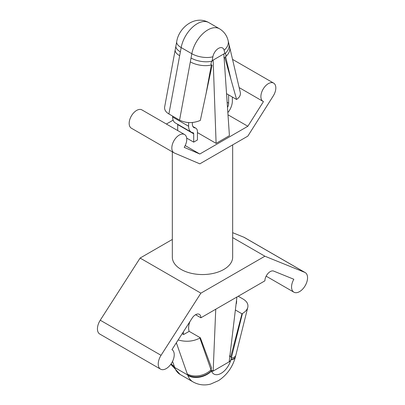 <?xml version="1.0" encoding="UTF-8"?>
<svg xmlns="http://www.w3.org/2000/svg" width="405" height="405" viewBox="0 0 405 405"><rect width="100%" height="100%" fill="white"/><g stroke="black" fill="none" stroke-linecap="round" stroke-linejoin="round"><path stroke-width="0.61" d="M200.895 317.793L264.895 280.847A7.533 4.349 -60 0 1 267.983 273.476A7.533 4.349 -60 0 1 273.674 271.092L293.822 279.253A11.315 6.531 120 0 0 293.898 292.182A11.315 6.531 120 0 0 305.213 285.652A11.315 6.531 120 0 0 305.213 272.59A11.315 6.531 120 0 0 304.742 272.357L264.895 256.213L200.895 293.159L161.048 355.317A11.315 6.531 120 0 0 160.577 369.158A11.315 6.531 120 0 0 171.852 362.693A11.315 6.531 120 0 0 171.968 349.611L192.117 318.178A7.533 4.349 -60 0 1 199.336 314.346A7.533 4.349 -60 0 1 200.895 317.793L195.569 314.715M183.303 331.928A21.116 12.19 120 0 0 183.627 334.54L189.165 331.341L200.364 337.805L199.893 338.079L211.03 369.826A3.017 1.741 -60 0 1 211.562 367.892L200.364 337.805M183.627 334.54L182.169 333.695M178.16 339.947C185.875 342.159 193.119 341.536 199.893 338.079M242.428 313.521C245.364 311.789 247.146 309.754 247.779 307.405L235.831 355.261A17.243 6.257 -166 0 1 231.295 358.126L242.428 313.521L241.962 313.794L230.764 356.81A3.017 1.741 -60 0 1 231.295 358.126A3.017 1.741 -60 0 1 230.997 359.554A3.017 1.741 -60 0 1 230.85 359.888A3.017 1.741 -60 0 1 229.164 361.822L236.925 296.992M206.008 93.899L212.098 65.291A3.017 1.741 -60 0 1 211.653 65.154A3.017 1.741 -60 0 1 211.364 64.906L206.008 93.899L200.333 120.412C193.129 123.419 186.209 123.322 179.567 120.123L168.9 113.962C165.665 112.013 164.253 109.669 164.653 106.935L175.198 49.85A15.086 6.45 10.5 0 0 179.658 55.718L168.9 113.962M247.855 126.264L199.807 154.006L184.194 147.354A10.56 6.095 120 0 0 184.579 134.531A10.56 6.095 120 0 0 174.018 140.626A10.56 6.095 120 0 0 174.018 152.822A10.56 6.095 120 0 0 174.403 153.009L199.832 163.843L247.83 136.131L273.259 95.934A10.56 6.095 120 0 0 273.638 83.111A10.56 6.095 120 0 0 263.078 89.206A10.56 6.095 120 0 0 263.078 101.402A10.56 6.095 120 0 0 263.463 101.589L247.855 126.264L228.526 115.106M166.394 124.031L173.122 120.148M185.191 145.567L199.807 154.006M228.931 44.034L229.645 47.066A15.086 10.495 -13.2 0 1 225.625 56.675A3.017 1.741 -60 0 1 224.897 57.905L230.982 79.481L225.625 56.675A3.017 1.741 -60 0 0 225.337 53.774A3.017 1.741 -60 0 0 224.912 53.637L224.122 50.261A15.086 10.495 166.8 0 0 228.136 40.652L228.931 44.034A15.086 10.495 166.8 0 1 224.912 53.637A3.017 1.741 -60 0 0 223.828 53.921L229.422 135.675L216.103 143.365L197.432 132.587M192.365 122.528L192.365 124.117A7.543 4.354 120 0 0 193.924 127.57A7.543 4.354 120 0 0 194.896 127.894A7.543 4.354 -60 0 1 195.868 128.223A7.543 4.354 -60 0 1 197.432 131.676L197.432 139.983L193.696 142.135L193.696 133.827A2.263 1.306 120 0 0 193.231 132.794A2.263 1.306 120 0 0 192.937 132.698A12.823 7.401 -60 0 1 191.287 132.141A12.823 7.401 -60 0 1 188.629 126.274L188.629 122.578M186.675 138.08L193.696 142.135M174.018 152.822L131.357 128.188A10.56 6.095 -60 0 1 131.357 115.997A10.56 6.095 -60 0 1 141.912 109.897L184.579 134.531M172.327 151.845L172.327 257.14A30.167 17.415 0 0 0 181.167 269.452A30.167 17.415 0 0 0 223.828 269.452A30.167 17.415 0 0 0 232.662 257.14L232.662 144.884M305.213 272.59L244.417 237.487A11.315 6.531 120 0 0 243.947 237.259L232.662 232.688M232.662 237.608L264.895 256.213M172.327 239.456L140.1 258.061L200.895 293.159M140.1 258.061L100.253 320.218A11.315 6.531 120 0 0 99.782 334.059L160.577 369.158M216.103 143.365L213.162 60.082A3.017 1.741 -60 0 0 212.078 61.049A15.086 6.45 -169.5 0 1 191.038 58.021L190.325 61.879A15.086 6.45 10.5 0 0 211.364 64.906A3.017 1.741 -60 0 1 212.078 61.049L212.873 56.756A8.176 4.723 120 0 1 218.498 48.382A8.176 4.723 120 0 1 224.122 50.261M215.749 309.217L213.162 371.061A3.017 1.741 -60 0 1 211.653 371.213A3.017 1.741 -60 0 1 211.471 371.076A3.017 1.741 -60 0 1 211.324 370.909A3.017 1.741 -60 0 1 211.03 369.826A17.243 12.611 160.7 0 1 187.287 373.952L187.642 374.964A17.243 12.621 160.7 0 0 211.324 370.909M211.03 369.831L213.162 371.061L229.164 361.822M229.645 47.066L240.286 92.391C240.813 95.033 239.583 97.392 236.596 99.473L230.982 79.481M226.511 93.651L236.596 99.473M180.372 51.86A15.086 6.45 -169.5 0 1 175.912 45.993L176.707 41.7C178.691 27.702 194.901 14.676 208.793 22.594A23.262 13.431 120 0 0 192.689 27.049A23.262 13.431 120 0 0 181.167 47.567L179.658 55.718M211.314 64.841L212.098 65.291M223.859 57.302L224.897 57.905M177.699 130.557L177.699 124.593A2.263 1.306 120 0 0 177.673 124.284M191.287 132.141L175.289 122.902A12.823 7.401 -60 0 1 172.631 117.035L172.631 116.119M228.628 94.871L228.628 103.179A7.543 4.354 -60 0 1 227.823 106.905M228.283 112.119A12.823 7.401 120 0 0 232.364 101.022L232.364 97.028M229.306 355.97L230.764 356.81M238.226 296.242L243.101 299.057C246.898 301.36 248.457 304.145 247.779 307.405M235.599 310.119L241.962 313.794M230.997 359.554A17.243 6.267 14.1 0 0 235.472 356.699L235.315 357.311C232.505 367.214 226.947 374.959 218.644 380.558L210.651 384.082C204.464 385.687 198.597 384.968 193.053 381.92A31.833 18.377 -60 0 1 187.834 375.486A17.243 12.768 -21.2 0 0 211.471 371.076A14.59 8.424 -60 0 0 221.16 373.304A14.59 8.424 -60 0 0 230.85 359.888A17.243 5.928 15 0 0 235.315 357.311M170.91 364.151A17.243 12.768 -21.2 0 0 174.884 368.008L174.692 367.487A17.243 12.601 160.6 0 1 170.976 364.06M172.55 361.382L174.337 366.474A17.243 12.611 160.7 0 1 171.163 363.791M189.165 331.341A13.578 7.837 -60 0 1 189.945 321.565M236.631 300.981A21.116 12.19 -60 0 1 236.378 303.639M243.947 237.259L304.742 272.357M100.253 320.218L161.048 355.317M223.828 53.921L213.162 60.082M176.707 41.7A15.086 6.45 10.5 0 0 181.167 47.567L191.828 53.723L191.038 58.021M208.793 22.594L219.459 28.755A23.262 13.431 120 0 0 203.356 33.205A23.262 13.431 120 0 0 191.828 53.723A15.086 6.45 10.5 0 0 212.873 56.756M190.325 61.879L179.567 120.123M193.16 126.892L194.896 127.894M177.699 124.593L193.696 133.827M172.631 117.035L188.629 126.274M227.397 102.47L228.628 103.179M174.337 366.474L174.692 367.487L187.642 374.964L187.834 375.486M176.347 342.772L187.287 373.952M193.053 381.92L180.109 374.443A31.833 18.377 -60 0 1 174.884 368.008M239.163 87.591L263.078 101.402M232.536 59.383L273.638 83.111M266.146 276.159L293.898 292.182M175.198 49.85L175.912 45.993M228.136 40.652C226.891 35.478 223.995 31.514 219.459 28.755M192.907 126.512L195.868 128.223M235.831 355.261L235.472 356.699M180.109 374.443L170.864 364.222"/></g></svg>
